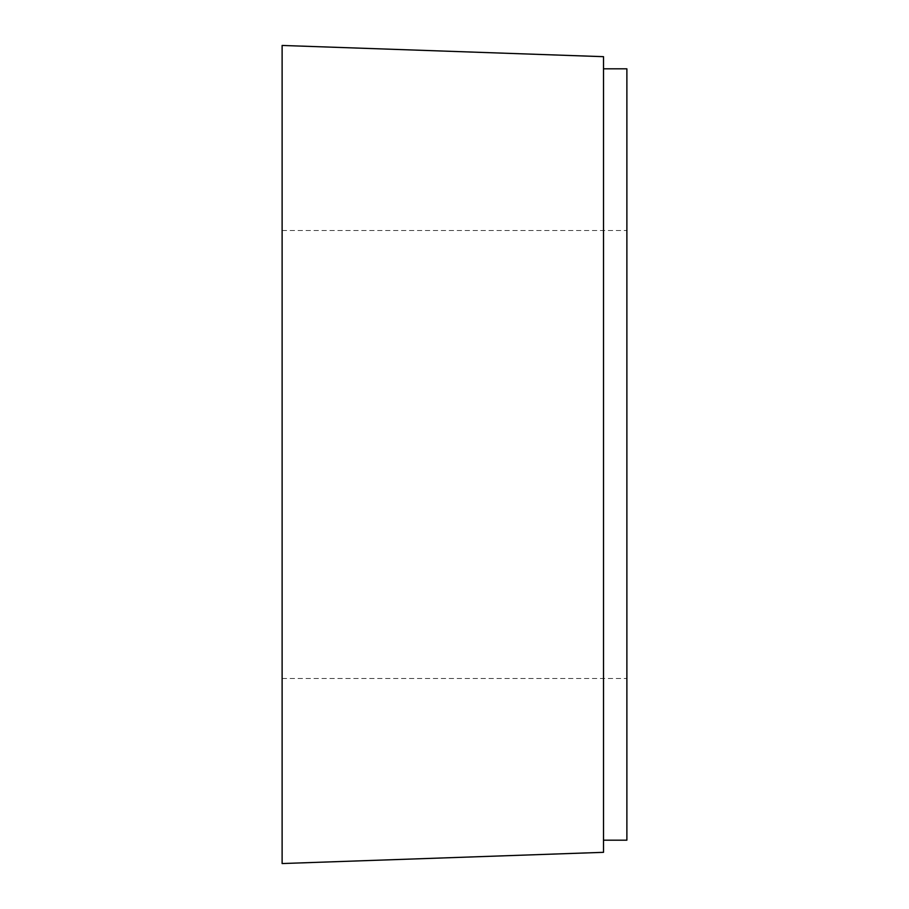 <?xml version="1.0" encoding="UTF-8"?>
<svg xmlns="http://www.w3.org/2000/svg" width="909" height="909" viewBox="0 0 909 909"><rect width="100%" height="100%" fill="white"/><g stroke="black" fill="none" stroke-linecap="round" stroke-linejoin="round"><path stroke-width="0.68" stroke-dasharray="4.54 3.41" d="M282.12 863.55L282.12 45.45L603.508 56.676L603.508 852.324L282.12 863.55M603.508 840.177L603.508 68.823L603.508 840.177L626.88 840.177L626.88 68.823L603.508 68.823M282.12 454.5L282.12 678.5L282.12 454.5M626.88 454.5L626.88 678.5L626.88 454.5M282.12 678.5L626.88 678.5M282.12 230.5L626.88 230.5"/><path stroke-width="1.36" d="M603.508 56.676L282.12 45.45L282.12 863.55L603.508 852.324L603.508 56.676M603.508 840.177L626.88 840.177L626.88 68.823L603.508 68.823"/></g></svg>
